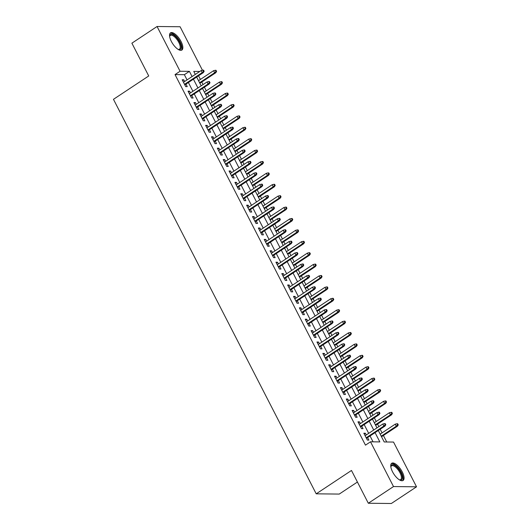 <?xml version="1.0" encoding="UTF-8"?>
<svg xmlns="http://www.w3.org/2000/svg" width="530" height="530" viewBox="0 0 530 530"><rect width="100%" height="100%" fill="white"/><g stroke="black" fill="none" stroke-linecap="round" stroke-linejoin="round"><path stroke-width="0.79" d="M392.551 471.813A10.302 4.167 -123.5 0 1 391.71 463.273A10.302 4.167 -123.5 0 1 402.257 471.919A10.302 4.167 -123.5 0 1 403.091 480.458A10.302 4.167 -123.5 0 1 392.551 471.813M171.342 41.393A10.302 4.167 -123.5 0 1 170.508 32.86A10.302 4.167 -123.5 0 1 181.055 41.506A10.302 4.167 -123.5 0 1 181.889 50.039A10.302 4.167 -123.5 0 1 171.342 41.393M357.419 482.035L339.24 494.079L316.218 493.827L113.466 99.322L148.731 75.962L131.884 43.188L157.066 26.5L180.094 26.752L202.453 70.258M386.741 441.987L383.409 435.501M382.064 432.884L380.195 429.247M378.851 426.63L377.546 424.099M376.201 421.483L374.332 417.845M372.988 415.228L371.689 412.698M370.344 410.081L368.476 406.444M367.131 403.827L365.826 401.296M364.481 398.679L362.613 395.042M361.268 392.425L359.969 389.894M358.625 387.278L356.756 383.641M355.411 381.024L354.106 378.493M352.761 375.876L350.893 372.239M349.548 369.622L348.25 367.091M346.905 364.474L345.037 360.837M343.692 358.22L342.387 355.683M341.042 353.073L339.173 349.436M337.829 346.819L336.53 344.281M335.185 341.671L333.317 338.034M331.972 335.417L330.667 332.88M329.322 330.269L327.454 326.632M326.109 324.015L324.81 321.478M323.466 318.868L321.597 315.231M320.252 312.614L318.947 310.077M317.602 307.466L315.734 303.829M314.389 301.212L313.091 298.675M311.746 296.065L309.878 292.427M308.533 289.811L307.228 287.273M305.883 284.663L304.015 281.026M302.67 278.409L301.371 275.872M300.026 273.261L298.158 269.624M296.813 267.007L295.508 264.47M294.163 261.86L292.295 258.223M290.95 255.606L289.652 253.068M288.307 250.458L286.438 246.814M285.094 244.204L283.788 241.667M282.45 239.056L280.575 235.413M279.231 232.802L277.932 230.265M276.587 227.655L274.719 224.011M273.374 221.401L272.069 218.863M270.731 216.253L268.856 212.609M267.511 209.999L266.212 207.462M264.868 204.852L262.999 201.208M261.654 198.598L260.349 196.06M259.011 193.443L257.136 189.806M255.798 187.196L254.493 184.659M253.148 182.042L251.28 178.405M249.935 175.794L248.63 173.257M247.291 170.64L245.416 167.003M244.078 164.393L242.773 161.855M241.428 159.239L239.56 155.601M238.215 152.991L236.91 150.454M235.572 147.837L233.697 144.2M232.359 141.589L231.053 139.052M229.709 136.435L227.84 132.798M226.495 130.188L225.197 127.65M223.852 125.034L221.977 121.397M220.639 118.786L219.334 116.249M217.989 113.632L216.121 109.995M214.776 107.385L213.477 104.847M212.132 102.23L210.258 98.593M208.919 95.983L207.614 93.446M206.269 90.829L204.401 87.192M203.056 84.575L201.758 82.044M200.413 79.427L198.545 75.79M378.307 430.492L384.197 441.96L393.532 442.06L416.534 486.812L393.505 486.56L370.51 441.808L379.844 441.914L375.074 432.639M393.505 486.56L368.324 503.248L391.345 503.5L416.534 486.812M366.27 434.964L365.389 433.242L363.832 433.222L367.343 440.066L368.9 440.079L367.615 437.581M360.413 423.563L359.525 421.84L357.969 421.82L361.486 428.664L363.043 428.677L361.758 426.18M354.55 412.161L353.669 410.439L352.112 410.419L355.623 417.262L357.18 417.276L355.895 414.778M348.694 400.759L347.806 399.037L346.249 399.017L349.767 405.861L351.324 405.874L350.038 403.376M342.83 389.358L341.949 387.635L340.392 387.615L343.904 394.459L345.461 394.472L344.175 391.968M336.974 377.956L336.086 376.234L334.529 376.214L338.047 383.058L339.604 383.071L338.319 380.567M331.111 366.555L330.23 364.832L328.673 364.812L332.191 371.656L333.741 371.669L332.456 369.165M325.254 355.153L324.367 353.43L322.81 353.411L326.328 360.254L327.885 360.267L326.599 357.763M319.391 343.751L318.51 342.029L316.953 342.009L320.471 348.853L322.021 348.866L320.736 346.362M313.535 332.35L312.647 330.627L311.09 330.607L314.608 337.451L316.165 337.464L314.88 334.96M307.672 320.948L306.79 319.226L305.234 319.206L308.752 326.049L310.302 326.063L309.017 323.558M301.815 309.546L300.927 307.824L299.37 307.804L302.888 314.648L304.445 314.661L303.16 312.157M295.952 298.145L295.071 296.422L293.514 296.402L297.032 303.246L298.582 303.259L297.297 300.755M290.096 286.743L289.208 285.021L287.651 285.001L291.169 291.844L292.726 291.858L291.44 289.353M284.232 275.342L283.351 273.619L281.794 273.599L285.312 280.443L286.863 280.456L285.577 277.952M278.376 263.94L277.488 262.217L275.931 262.198L279.449 269.041L281.006 269.055L279.721 266.55M272.513 252.538L271.632 250.816L270.075 250.796L273.593 257.64L275.143 257.653L273.858 255.149M266.656 241.13L265.769 239.414L264.212 239.394L267.729 246.238L269.286 246.251L268.001 243.747M260.793 229.728L259.912 228.013L258.355 227.993L261.873 234.836L263.43 234.85L262.138 232.345M254.937 218.327L254.049 216.611L252.499 216.591L256.01 223.435L257.567 223.448L256.281 220.944M249.073 206.925L248.192 205.203L246.635 205.19L250.153 212.033L251.71 212.046L250.418 209.542M243.217 195.524L242.329 193.801L240.779 193.788L244.29 200.625L245.847 200.645L244.562 198.14M237.354 184.122L236.473 182.399L234.916 182.386L238.434 189.223L239.991 189.243L238.699 186.739M231.497 172.72L230.61 170.998L229.059 170.985L232.571 177.822L234.127 177.841L232.842 175.337M225.641 161.319L224.753 159.596L223.196 159.583L226.714 166.42L228.271 166.44L226.979 163.936M219.778 149.917L218.89 148.195L217.34 148.181L220.851 155.018L222.408 155.038L221.123 152.534M213.921 138.516L213.034 136.793L211.477 136.78L214.994 143.617L216.551 143.637L215.26 141.132M208.058 127.114L207.17 125.391L205.62 125.378L209.131 132.215L210.688 132.235L209.403 129.731M202.202 115.712L201.314 113.99L199.757 113.976L203.275 120.814L204.832 120.833L203.54 118.329M196.339 104.311L195.451 102.588L193.9 102.575L197.412 109.412L198.969 109.432L197.683 106.927M190.482 92.909L189.594 91.186L188.037 91.173L191.555 98.01L193.112 98.03L191.82 95.526M187.044 79.904L184.367 74.69L175.032 74.591L365.468 445.147L370.51 441.808M373.054 441.834L370.039 435.971M368.694 433.361L364.176 424.57M362.831 421.953L358.32 413.168M356.975 410.551L352.457 401.767M351.112 399.15L346.6 390.365M345.255 387.748L340.737 378.963M339.392 376.346L334.88 367.562M333.536 364.945L329.017 356.16M327.679 353.543L323.161 344.758M321.816 342.142L317.298 333.357M315.959 330.74L311.441 321.955M310.096 319.338L305.578 310.553M304.24 307.937L299.722 299.152M298.377 296.535L293.858 287.75M292.52 285.133L288.002 276.349M286.657 273.732L282.145 264.947M280.801 262.33L276.282 253.545M274.938 250.928L270.426 242.144M269.081 239.527L264.563 230.742M263.218 228.125L258.706 219.34M257.361 216.724L252.843 207.939M251.498 205.322L246.987 196.537M245.642 193.92L241.123 185.136M239.779 182.519L235.267 173.734M233.922 171.117L229.404 162.332M228.059 159.715L223.547 150.931M222.202 148.314L217.684 139.529M216.339 136.912L211.828 128.127M210.483 125.511L205.965 116.726M204.62 114.109L200.108 105.324M198.763 102.707L194.245 93.923M192.9 91.306L188.388 82.521M184.619 81.507L183.738 79.785L182.181 79.772L185.692 86.609L187.249 86.628L185.964 84.124M368.324 503.248L351.476 470.468L316.218 493.827M175.032 74.591L180.067 71.252L157.066 26.5M192.079 76.565L189.402 71.358L180.067 71.252M373.729 430.022L369.218 421.237M367.873 418.62L363.355 409.829M362.01 407.219L357.498 398.427M356.153 395.817L351.635 387.026M350.29 384.416L345.779 375.624M344.434 373.014L339.916 364.223M338.571 361.612L334.059 352.821M332.714 350.211L328.196 341.419M326.851 338.809L322.339 330.018M320.994 327.407L316.476 318.616M315.131 316.006L310.62 307.214M309.275 304.604L304.757 295.813M303.412 293.203L298.9 284.411M297.555 281.801L293.037 273.01M291.692 270.399L287.18 261.608M285.836 258.998L281.317 250.206M279.973 247.59L275.461 238.805M274.116 236.188L269.598 227.403M268.26 224.786L263.741 216.001M262.396 213.385L257.878 204.6M256.54 201.983L252.022 193.198M250.677 190.581L246.159 181.797M244.82 179.18L240.302 170.395M238.957 167.778L234.439 158.993M233.101 156.376L228.582 147.592M227.237 144.975L222.726 136.19M221.381 133.573L216.863 124.788M215.518 122.172L211.006 113.387M209.661 110.77L205.143 101.985M203.798 99.368L199.287 90.584M197.942 87.967L193.423 79.182M199.777 71.471L193.755 71.404L195.312 74.425M196.656 77.042L201.168 85.827M202.513 88.444L207.031 97.228M208.376 99.845L212.888 108.63M214.233 111.247L218.751 120.032M220.096 122.649L224.607 131.433M225.952 134.05L230.47 142.835M231.815 145.452L236.327 154.237M237.672 156.853L242.19 165.638M243.535 168.255L248.047 177.04M249.391 179.657L253.91 188.441M255.255 191.058L259.766 199.843M261.111 202.46L265.629 211.245M266.974 213.862L271.486 222.646M272.831 225.263L277.349 234.048M278.694 236.665L283.206 245.45M284.55 248.066L289.069 256.851M290.413 259.468L294.925 268.253M296.27 270.87L300.788 279.654M302.133 282.271L306.645 291.056M307.99 293.673L312.508 302.458M313.846 305.075L318.364 313.866M319.709 316.476L324.227 325.268M325.566 327.878L330.084 336.669M331.429 339.279L335.947 348.071M337.285 350.681L341.804 359.473M343.149 362.083L347.667 370.874M349.005 373.484L353.523 382.276M354.868 384.886L359.38 393.677M360.725 396.288L365.243 405.079M366.588 407.689L371.099 416.481M372.444 419.091L376.962 427.882M184.367 74.69L189.402 71.358M182.578 80.553L183.738 79.785M188.441 91.955L189.594 91.186M194.298 103.357L195.451 102.588M200.161 114.758L201.314 113.99M206.018 126.16L207.17 125.391M211.881 137.561L213.034 136.793M217.737 148.963L218.89 148.195M223.6 160.365L224.753 159.596M229.457 171.766L230.61 170.998M235.32 183.168L236.473 182.399M241.177 194.57L242.329 193.801M247.04 205.971L248.192 205.203M252.896 217.373L254.049 216.611M258.759 228.774L259.912 228.013M264.616 240.176L265.769 239.414M270.479 251.578L271.632 250.816M276.335 262.979L277.488 262.217M282.198 274.381L283.351 273.619M288.055 285.783L289.208 285.021M293.918 297.184L295.071 296.422M299.775 308.586L300.927 307.824M305.638 319.988L306.79 319.226M311.494 331.389L312.647 330.627M317.351 342.791L318.51 342.029M323.214 354.192L324.367 353.43M329.07 365.594L330.23 364.832M334.933 376.996L336.086 376.234M340.79 388.397L341.949 387.635M346.653 399.799L347.806 399.037M352.51 411.2L353.669 410.439M358.373 422.602L359.525 421.84M364.229 434.004L365.389 433.242M184.811 84.886L203.334 72.617L202.208 72.603L184.519 84.323M203.533 71.285L204.156 71.292L203.573 70.152L202.95 70.145L203.533 71.285L202.208 72.603L201.155 70.556L183.466 82.276M203.334 72.617L204.156 71.292M202.95 70.145L201.155 70.556M216.604 71.431L216.015 70.291L215.392 70.285L215.982 71.424L216.604 71.431L215.776 72.756L214.657 72.742L213.603 70.689L198.525 80.679M215.982 71.424L214.657 72.742L199.578 82.733M215.776 72.756L199.87 83.296M213.603 70.689L215.392 70.285M169.627 36.484A8.917 3.604 -123.5 0 1 169.646 36.192A8.917 3.604 -123.5 0 1 173.509 34.987A8.917 3.604 -123.5 0 1 179.59 42.029A8.917 3.604 -123.5 0 1 178.484 49.535A8.917 3.604 -123.5 0 1 178.206 49.436M178.153 49.403A8.255 3.339 56.5 0 0 179.451 49.197A8.255 3.339 56.5 0 0 178.776 42.36A8.255 3.339 56.5 0 0 170.329 35.43A8.255 3.339 56.5 0 0 169.633 36.543M181.333 50.284A10.242 4.141 56.5 0 0 180.213 42.036A10.242 4.141 56.5 0 0 170.064 33.277M390.829 466.897A8.917 3.604 -123.5 0 1 390.849 466.612A8.917 3.604 -123.5 0 1 391.067 465.711A8.917 3.604 -123.5 0 1 398.255 468.593A8.917 3.604 -123.5 0 1 402.124 479.087A8.917 3.604 -123.5 0 1 399.686 479.948A8.917 3.604 -123.5 0 1 399.415 479.855M399.362 479.822A8.255 3.339 56.5 0 0 400.654 479.617A8.255 3.339 56.5 0 0 401.21 478.928A8.255 3.339 56.5 0 0 398.268 470.024A8.255 3.339 56.5 0 0 391.531 465.85A8.255 3.339 56.5 0 0 390.974 466.539A8.255 3.339 56.5 0 0 390.842 466.963M402.535 480.697A10.242 4.141 56.5 0 0 402.939 480.081A10.242 4.141 56.5 0 0 399.56 469.414A10.242 4.141 56.5 0 0 391.272 463.697M190.667 96.288L209.191 84.018L208.071 84.005L190.383 95.725M209.396 82.687L210.019 82.693L209.429 81.554L208.807 81.547L209.396 82.687L208.071 84.005L207.018 81.958L189.323 93.677M209.191 84.018L210.019 82.693M208.807 81.547L207.018 81.958M196.531 107.689L215.054 95.42L213.928 95.407L196.239 107.126M215.253 94.088L215.876 94.095L215.293 92.955L214.67 92.949L215.253 94.088L213.928 95.407L212.874 93.359L195.186 105.079M215.054 95.42L215.876 94.095M214.67 92.949L212.874 93.359M202.387 119.091L220.911 106.822L219.791 106.808L202.102 118.528M221.116 105.49L221.739 105.496L221.149 104.357L220.526 104.35L221.116 105.49L219.791 106.808L218.738 104.761L201.042 116.481M220.911 106.822L221.739 105.496M220.526 104.35L218.738 104.761M208.25 130.493L226.767 118.223L225.648 118.21L207.959 129.929M226.972 116.891L227.595 116.898L227.012 115.759L226.389 115.752L226.972 116.891L225.648 118.21L224.594 116.163L206.905 127.882M226.767 118.223L227.595 116.898M226.389 115.752L224.594 116.163M222.461 82.832L221.878 81.693L221.255 81.686L221.838 82.826L222.461 82.832L221.639 84.157L220.513 84.144L219.46 82.09L204.381 92.081M221.838 82.826L220.513 84.144L205.441 94.135M221.639 84.157L205.726 94.698M219.46 82.09L221.255 81.686M228.324 94.234L227.734 93.095L227.112 93.088L227.701 94.227L228.324 94.234L227.496 95.559L226.376 95.546L225.323 93.492L210.244 103.482M227.701 94.227L226.376 95.546L211.298 105.536M227.496 95.559L211.589 106.099M225.323 93.492L227.112 93.088M234.18 105.636L233.597 104.496L232.975 104.489L233.558 105.629L234.18 105.636L233.352 106.961L232.233 106.947L231.179 104.894L216.101 114.884M233.558 105.629L232.233 106.947L217.161 116.938M233.352 106.961L217.446 117.501M231.179 104.894L232.975 104.489M240.044 117.037L239.454 115.898L238.831 115.891L239.421 117.031L240.044 117.037L239.215 118.362L238.096 118.349L237.042 116.295L221.964 126.286M239.421 117.031L238.096 118.349L223.017 128.339M239.215 118.362L223.309 128.903M237.042 116.295L238.831 115.891M214.107 141.894L232.63 129.625L231.511 129.611L213.822 141.331M232.836 128.293L233.458 128.3L232.869 127.16L232.246 127.154L232.836 128.293L231.511 129.611L230.457 127.564L212.762 139.284M232.63 129.625L233.458 128.3M232.246 127.154L230.457 127.564M245.9 128.439L245.317 127.299L244.694 127.293L245.277 128.432L245.9 128.439L245.072 129.764L243.952 129.751L242.899 127.697L227.82 137.687M245.277 128.432L243.952 129.751L228.881 139.741M245.072 129.764L229.165 140.304M242.899 127.697L244.694 127.293M219.97 153.296L238.487 141.026L237.367 141.013L219.678 152.739M238.692 139.695L239.315 139.701L238.732 138.562L238.109 138.555L238.692 139.695L237.367 141.013L236.314 138.966L218.625 150.686M238.487 141.026L239.315 139.701M238.109 138.555L236.314 138.966M251.763 139.84L251.174 138.701L250.551 138.694L251.14 139.834L251.763 139.84L250.935 141.166L249.815 141.152L248.762 139.099L233.684 149.089M251.14 139.834L249.815 141.152L234.737 151.143M250.935 141.166L235.028 151.706M248.762 139.099L250.551 138.694M225.826 164.697L244.35 152.428L243.23 152.415L225.541 164.141M244.555 151.096L245.178 151.103L244.588 149.964L243.966 149.957L244.555 151.096L243.23 152.415L242.177 150.368L224.481 162.087M244.35 152.428L245.178 151.103M243.966 149.957L242.177 150.368M257.62 151.242L257.037 150.103L256.414 150.096L256.997 151.236L257.62 151.242L256.792 152.567L255.672 152.554L254.619 150.5L239.54 160.491M256.997 151.236L255.672 152.554L240.6 162.544M256.792 152.567L240.885 163.107M254.619 150.5L256.414 150.096M231.69 176.099L250.206 163.83L249.087 163.816L231.398 175.543M250.412 162.498L251.035 162.505L250.452 161.365L249.829 161.358L250.412 162.498L249.087 163.816L248.033 161.769L230.345 173.489M250.206 163.83L251.035 162.505M249.829 161.358L248.033 161.769M263.483 162.644L262.893 161.504L262.27 161.498L262.86 162.637L263.483 162.644L262.655 163.969L261.535 163.956L260.482 161.902L245.403 171.892M262.86 162.637L261.535 163.956L246.457 173.946M262.655 163.969L246.748 174.509M260.482 161.902L262.27 161.498M237.546 187.507L256.07 175.231L254.95 175.225L237.261 186.944M256.275 173.9L256.898 173.906L256.308 172.767L255.685 172.76L256.275 173.9L254.95 175.225L253.897 173.171L236.201 184.89M256.07 175.231L256.898 173.906M255.685 172.76L253.897 173.171M269.339 174.045L268.756 172.906L268.134 172.899L268.717 174.039L269.339 174.045L268.511 175.37L267.392 175.357L266.338 173.303L251.26 183.294M268.717 174.039L267.392 175.357L252.32 185.348M268.511 175.37L252.605 185.911M266.338 173.303L268.134 172.899M243.409 198.909L261.926 186.633L260.806 186.626L243.118 198.346M262.131 185.301L262.754 185.308L262.171 184.168L261.548 184.162L262.131 185.301L260.806 186.626L259.753 184.573L242.064 196.292M261.926 186.633L262.754 185.308M261.548 184.162L259.753 184.573M275.202 185.447L274.613 184.307L273.99 184.301L274.58 185.44L275.202 185.447L274.374 186.772L273.255 186.759L272.201 184.705L257.123 194.695M274.58 185.44L273.255 186.759L258.176 196.749M274.374 186.772L258.468 197.312M272.201 184.705L273.99 184.301M249.266 210.311L267.789 198.035L266.669 198.028L248.974 209.748M267.994 196.703L268.617 196.709L268.028 195.57L267.405 195.563L267.994 196.703L266.669 198.028L265.616 195.974L247.921 207.694M267.789 198.035L268.617 196.709M267.405 195.563L265.616 195.974M281.059 196.849L280.476 195.709L279.853 195.702L280.436 196.842L281.059 196.849L280.231 198.174L279.111 198.16L278.058 196.107L262.979 206.097M280.436 196.842L279.111 198.16L264.039 208.151M280.231 198.174L264.324 208.714M278.058 196.107L279.853 195.702M255.129 221.712L273.646 209.436L272.526 209.429L254.837 221.149M273.851 208.105L274.474 208.111L273.891 206.972L273.268 206.965L273.851 208.105L272.526 209.429L271.473 207.376L253.784 219.095M273.646 209.436L274.474 208.111M273.268 206.965L271.473 207.376M286.922 208.25L286.332 207.111L285.71 207.104L286.299 208.244L286.922 208.25L286.094 209.575L284.974 209.562L283.921 207.508L268.842 217.499M286.299 208.244L284.974 209.562L269.896 219.552M286.094 209.575L270.187 220.116M283.921 207.508L285.71 207.104M260.985 233.114L279.509 220.838L278.389 220.831L260.694 232.551M279.714 219.506L280.337 219.513L279.747 218.373L279.125 218.367L279.714 219.506L278.389 220.831L277.336 218.777L259.64 230.497M279.509 220.838L280.337 219.513M279.125 218.367L277.336 218.777M292.779 219.652L292.196 218.512L291.573 218.506L292.156 219.645L292.779 219.652L291.95 220.977L290.831 220.964L289.777 218.916L274.699 228.9M292.156 219.645L290.831 220.964L275.752 230.954M291.95 220.977L276.044 231.517M289.777 218.916L291.573 218.506M266.848 244.515L285.365 232.239L284.246 232.233L266.557 243.952M285.571 230.908L286.193 230.914L285.61 229.775L284.988 229.768L285.571 230.908L284.246 232.233L283.192 230.179L265.503 241.899M285.365 232.239L286.193 230.914M284.988 229.768L283.192 230.179M298.642 231.053L298.052 229.914L297.429 229.907L298.019 231.047L298.642 231.053L297.814 232.378L296.694 232.365L295.641 230.318L280.562 240.302M298.019 231.047L296.694 232.365L281.615 242.356M297.814 232.378L281.907 242.919M295.641 230.318L297.429 229.907M272.705 255.917L291.228 243.641L290.109 243.634L272.413 255.354M291.434 242.309L292.056 242.316L291.467 241.177L290.844 241.17L291.434 242.309L290.109 243.634L289.055 241.581L271.36 253.3M291.228 243.641L292.056 242.316M290.844 241.17L289.055 241.581M304.498 242.455L303.915 241.316L303.293 241.309L303.875 242.448L304.498 242.455L303.67 243.78L302.55 243.767L301.497 241.72L286.419 251.704M303.875 242.448L302.55 243.767L287.472 253.757M303.67 243.78L287.764 254.32M301.497 241.72L303.293 241.309M278.568 267.319L297.085 255.049L295.965 255.036L278.276 266.756M297.29 253.711L297.913 253.718L297.33 252.578L296.707 252.571L297.29 253.711L295.965 255.036L294.912 252.982L277.223 264.702M297.085 255.049L297.913 253.718M296.707 252.571L294.912 252.982M310.361 253.857L309.772 252.717L309.149 252.711L309.739 253.85L310.361 253.857L309.533 255.182L308.414 255.168L307.36 253.121L292.282 263.105M309.739 253.85L308.414 255.168L293.335 265.159M309.533 255.182L293.627 265.722M307.36 253.121L309.149 252.711M284.424 278.72L302.948 266.451L301.828 266.438L284.133 278.157M303.153 265.113L303.776 265.119L303.186 263.98L302.564 263.973L303.153 265.113L301.828 266.438L300.775 264.384L283.08 276.103M302.948 266.451L303.776 265.119M302.564 263.973L300.775 264.384M316.218 265.258L315.635 264.119L315.012 264.112L315.595 265.252L316.218 265.258L315.39 266.583L314.27 266.57L313.217 264.523L298.138 274.507M315.595 265.252L314.27 266.57L299.192 276.561M315.39 266.583L299.483 277.124M313.217 264.523L315.012 264.112M290.288 290.122L308.805 277.852L307.685 277.839L289.996 289.559M309.01 276.514L309.633 276.521L309.05 275.381L308.427 275.375L309.01 276.514L307.685 277.839L306.631 275.785L288.943 287.505M308.805 277.852L309.633 276.521M308.427 275.375L306.631 275.785M322.074 276.66L321.491 275.52L320.869 275.514L321.458 276.653L322.074 276.66L321.253 277.985L320.133 277.972L319.073 275.925L304.001 285.909M321.458 276.653L320.133 277.972L305.055 287.962M321.253 277.985L305.346 288.525M319.073 275.925L320.869 275.514M296.144 301.524L314.668 289.254L313.548 289.241L295.853 300.96M314.873 287.916L315.489 287.923L314.906 286.783L314.283 286.776L314.873 287.916L313.548 289.241L312.488 287.187L294.799 298.907M314.668 289.254L315.489 287.923M314.283 286.776L312.488 287.187M327.938 288.062L327.354 286.922L326.732 286.915L327.315 288.055L327.938 288.062L327.109 289.387L325.99 289.373L324.936 287.326L309.858 297.31M327.315 288.055L325.99 289.373L310.911 299.364M327.109 289.387L311.203 299.927M324.936 287.326L326.732 286.915M302.001 312.925L320.524 300.656L319.404 300.642L301.716 312.362M320.729 299.317L321.352 299.324L320.769 298.185L320.147 298.178L320.729 299.317L319.404 300.642L318.351 298.589L300.662 310.308M320.524 300.656L321.352 299.324M320.147 298.178L318.351 298.589M333.794 299.463L333.211 298.324L332.588 298.317L333.178 299.457L333.794 299.463L332.973 300.788L331.853 300.775L330.793 298.728L315.721 308.712M333.178 299.457L331.853 300.775L316.774 310.765M332.973 300.788L317.066 311.329M330.793 298.728L332.588 298.317M307.864 324.327L326.387 312.057L325.268 312.044L307.572 323.764M326.593 310.719L327.209 310.726L326.626 309.586L326.003 309.58L326.593 310.719L325.268 312.044L324.208 309.99L306.519 321.71M326.387 312.057L327.209 310.726M326.003 309.58L324.208 309.99M339.657 310.865L339.067 309.725L338.451 309.719L339.034 310.858L339.657 310.865L338.829 312.19L337.709 312.177L336.656 310.13L321.577 320.113M339.034 310.858L337.709 312.177L322.631 322.167M338.829 312.19L322.922 322.73M336.656 310.13L338.451 309.719M313.72 335.728L332.244 323.459L331.124 323.446L313.435 335.165M332.449 322.121L333.072 322.127L332.482 320.988L331.866 320.981L332.449 322.121L331.124 323.446L330.071 321.392L312.382 333.112M332.244 323.459L333.072 322.127M331.866 320.981L330.071 321.392M345.514 322.267L344.931 321.127L344.308 321.12L344.891 322.26L345.514 322.267L344.692 323.591L343.572 323.578L342.512 321.531L327.441 331.515M344.891 322.26L343.572 323.578L328.494 333.569M344.692 323.591L328.779 334.132M342.512 321.531L344.308 321.12M319.583 347.13L338.107 334.861L336.987 334.847L319.292 346.567M338.306 333.522L338.928 333.529L338.345 332.389L337.723 332.383L338.306 333.522L336.987 334.847L335.927 332.794L318.238 344.513M338.107 334.861L338.928 333.529M337.723 332.383L335.927 332.794M351.377 333.668L350.787 332.529L350.171 332.522L350.754 333.661L351.377 333.668L350.549 334.993L349.429 334.98L348.376 332.933L333.297 342.917M350.754 333.661L349.429 334.98L334.351 344.97M350.549 334.993L334.642 345.533M348.376 332.933L350.171 332.522M325.44 358.532L343.963 346.262L342.844 346.249L325.155 357.969M344.169 344.924L344.792 344.931L344.202 343.791L343.586 343.784L344.169 344.924L342.844 346.249L341.79 344.195L324.102 355.915M343.963 346.262L344.792 344.931M343.586 343.784L341.79 344.195M357.233 345.07L356.65 343.93L356.027 343.924L356.61 345.063L357.233 345.07L356.412 346.395L355.292 346.388L354.232 344.334L339.16 354.318M356.61 345.063L355.292 346.388L340.214 356.372M356.412 346.395L340.499 356.935M354.232 344.334L356.027 343.924M331.303 369.933L349.826 357.664L348.707 357.651L331.011 369.37M350.025 356.326L350.648 356.332L350.065 355.193L349.442 355.186L350.025 356.326L348.707 357.651L347.647 355.597L329.958 367.317M349.826 357.664L350.648 356.332M349.442 355.186L347.647 355.597M337.159 381.335L355.683 369.066L354.563 369.052L336.875 380.772M355.888 367.727L356.511 367.74L355.921 366.594L355.305 366.588L355.888 367.727L354.563 369.052L353.51 366.999L335.821 378.718M355.683 369.066L356.511 367.74M355.305 366.588L353.51 366.999M343.023 392.737L361.546 380.467L360.426 380.454L342.731 392.173M361.745 379.129L362.368 379.142L361.785 377.996L361.162 377.989L361.745 379.129L360.426 380.454L359.367 378.4L341.678 390.12M361.546 380.467L362.368 379.142M361.162 377.989L359.367 378.4M363.096 356.471L362.507 355.332L361.891 355.325L362.474 356.465L363.096 356.471L362.268 357.796L361.149 357.79L360.095 355.736L345.017 365.72M362.474 356.465L361.149 357.79L346.07 367.774M362.268 357.796L346.362 368.337M360.095 355.736L361.891 355.325M368.953 367.873L368.37 366.733L367.747 366.727L368.33 367.866L368.953 367.873L368.131 369.198L367.012 369.191L365.952 367.138L350.88 377.121M368.33 367.866L367.012 369.191L351.933 379.175M368.131 369.198L352.218 379.738M365.952 367.138L367.747 366.727M374.816 379.275L374.226 378.135L373.604 378.128L374.193 379.268L374.816 379.275L373.988 380.6L372.868 380.593L371.815 378.539L356.736 388.523M374.193 379.268L372.868 380.593L357.79 390.577M373.988 380.6L358.081 391.14M371.815 378.539L373.604 378.128M348.879 404.138L367.403 391.869L366.283 391.856L348.594 403.575M367.608 390.537L368.231 390.544L367.641 389.398L367.018 389.391L367.608 390.537L366.283 391.856L365.23 389.802L347.534 401.521M367.403 391.869L368.231 390.544M367.018 389.391L365.23 389.802M380.673 390.676L380.089 389.537L379.467 389.53L380.05 390.67L380.673 390.676L379.851 392.001L378.731 391.995L377.671 389.941L362.6 399.925M380.05 390.67L378.731 391.995L363.653 401.978M379.851 392.001L363.938 402.542M377.671 389.941L379.467 389.53M354.742 415.54L373.266 403.27L372.146 403.257L354.451 414.977M373.464 401.939L374.087 401.945L373.504 400.799L372.882 400.793L373.464 401.939L372.146 403.257L371.086 401.203L353.397 412.923M373.266 403.27L374.087 401.945M372.882 400.793L371.086 401.203M386.536 402.078L385.946 400.938L385.323 400.932L385.913 402.071L386.536 402.078L385.708 403.403L384.588 403.396L383.534 401.342L368.456 411.333M385.913 402.071L384.588 403.396L369.509 413.38M385.708 403.403L369.801 413.943M383.534 401.342L385.323 400.932M360.599 426.942L379.122 414.672L378.003 414.659L360.314 426.378M379.328 413.34L379.95 413.347L379.361 412.201L378.738 412.194L379.328 413.34L378.003 414.659L376.949 412.605L359.254 424.325M379.122 414.672L379.95 413.347M378.738 412.194L376.949 412.605M392.392 413.479L391.809 412.34L391.186 412.333L391.769 413.473L392.392 413.479L391.571 414.811L390.444 414.798L389.391 412.744L374.319 422.735M391.769 413.473L390.444 414.798L375.373 424.782M391.571 414.811L375.657 425.345M389.391 412.744L391.186 412.333M366.462 438.343L384.985 426.074L383.859 426.06L366.17 437.78M385.184 424.742L385.807 424.749L385.224 423.602L384.601 423.596L385.184 424.742L383.859 426.06L382.806 424.007L365.117 435.726M384.985 426.074L385.807 424.749M384.601 423.596L382.806 424.007M398.255 424.881L397.666 423.742L397.043 423.735L397.632 424.875L398.255 424.881L397.427 426.213L396.308 426.2L395.254 424.146L380.176 434.136M397.632 424.875L396.308 426.2L381.229 436.183M397.427 426.213L381.52 436.746M395.254 424.146L397.043 423.735"/></g></svg>
